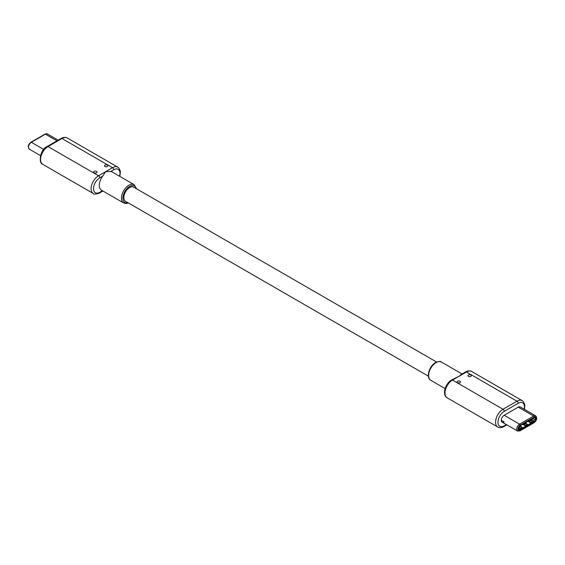 <?xml version="1.0" encoding="UTF-8"?>
<svg xmlns="http://www.w3.org/2000/svg" width="565" height="565" viewBox="0 0 565 565"><rect width="100%" height="100%" fill="white"/><g stroke="black" fill="none" stroke-linecap="round" stroke-linejoin="round"><path stroke-width="0.85" d="M436.568 362.017L133.714 187.163A8.171 4.718 120 0 0 129.625 187.566A8.171 4.718 120 0 0 124.286 194.77A8.171 4.718 120 0 0 125.543 201.317L428.397 376.17M470.878 374.998A1.702 0.982 180 0 1 471.38 375.697A1.702 0.982 180 0 1 470.327 376.601A1.702 0.982 180 0 1 468.47 376.389A1.702 0.982 180 0 1 467.975 375.697A1.702 0.982 180 0 1 469.028 374.786A1.702 0.982 180 0 1 470.878 374.998M460.044 381.255A1.702 0.982 180 0 1 460.546 381.947A1.702 0.982 180 0 1 459.493 382.858A1.702 0.982 180 0 1 457.636 382.646A1.702 0.982 180 0 1 457.142 381.947A1.702 0.982 180 0 1 458.194 381.043A1.702 0.982 180 0 1 460.044 381.255M451.612 379.991A1.702 0.982 60 0 1 452.466 380.075A10.551 6.095 120 0 0 445.566 389.37A10.551 6.095 120 0 0 447.183 397.831C441.795 395.09 445.255 383.388 451.612 379.991L459.444 376.043L460.863 374.652L465.574 371.925C467.806 370.654 469.847 370.513 471.704 371.488A10.551 6.095 120 0 0 466.429 372.01L516.982 401.199A10.551 6.095 -60 0 1 522.258 400.677L471.704 371.488M518.232 407.146L533.643 416.045A4.082 2.359 -60 0 1 535.684 415.84L520.28 406.948A4.082 2.359 120 0 0 518.232 407.146L504.178 415.268A4.082 2.359 120 0 0 501.508 418.863A4.082 2.359 120 0 0 502.13 422.14A4.082 2.359 120 0 0 504.178 421.935L501.289 420.268M518.755 427.557A1.194 0.685 -60 0 1 519.595 426.102L534.836 417.302A1.194 0.685 -60 0 1 535.677 417.789L535.677 420.014A1.194 0.685 -60 0 1 534.836 421.469L519.595 430.269A1.194 0.685 -60 0 1 518.755 429.781L518.755 427.557M519.595 430.269L518.755 429.506A0.855 0.494 120 0 0 518.931 429.894A0.855 0.494 120 0 0 519.355 429.852L534.596 421.052A0.855 0.494 120 0 0 535.196 420.014L535.196 417.789A0.855 0.494 120 0 0 535.02 417.401A0.855 0.494 120 0 0 534.596 417.443L534.836 417.302M531.926 420.861L532.703 421.313L530.295 422.698L527.887 421.313M526.679 423.891L527.456 424.343L525.047 425.735L522.639 424.343M521.431 426.921L522.208 427.373L519.8 428.764L518.755 428.157M530.486 422.387L532.068 421.462L531.545 420.311A0.678 0.396 -120 0 0 531.008 419.965L530.027 420.077M530.048 422.246L529.518 421.476A0.678 0.396 -120 0 0 528.981 421.13L528.007 421.243M528.282 421.539L529.108 421.441L529.906 422.38M530.337 422.521L532.025 421.497M525.238 425.417L526.82 424.492L526.29 423.34A0.678 0.396 -120 0 0 525.754 422.994L524.779 423.107M524.8 425.276L524.271 424.506A0.678 0.396 -120 0 0 523.734 424.16L522.752 424.273M523.028 424.569L523.861 424.47L524.659 425.41M525.09 425.551L526.778 424.527M519.991 428.447L521.573 427.521L521.043 426.37A0.678 0.396 -120 0 0 520.506 426.024L519.532 426.137M519.553 428.305L519.023 427.536A0.678 0.396 -120 0 0 518.783 427.288M518.755 427.543L519.412 428.44M519.842 428.581L521.53 427.557M107.357 165.121A1.702 0.982 0 0 0 105.5 164.909A1.702 0.982 0 0 0 104.454 165.813A1.702 0.982 0 0 0 104.949 166.513A1.702 0.982 0 0 0 106.806 166.724A1.702 0.982 0 0 0 107.859 165.813A1.702 0.982 0 0 0 107.357 165.121M96.523 171.379A1.702 0.982 0 0 0 94.666 171.16A1.702 0.982 0 0 0 93.621 172.071A1.702 0.982 0 0 0 94.115 172.763A1.702 0.982 0 0 0 95.972 172.982A1.702 0.982 0 0 0 97.025 172.071A1.702 0.982 0 0 0 96.523 171.379M134.18 184.684L112.032 171.894A10.551 6.095 120 0 0 110.818 171.463L105.549 171.725L102.689 176.153A10.551 6.095 120 0 0 101.481 190.179L123.629 202.962A10.551 6.095 -60 0 1 122.012 194.508A10.551 6.095 -60 0 1 128.905 185.207A10.551 6.095 -60 0 1 134.18 184.684L136.603 188.83M441.371 362.038A10.551 6.095 120 0 0 436.095 362.561A10.551 6.095 120 0 0 429.195 371.862A10.551 6.095 120 0 0 430.812 380.316C425.713 377.929 429.146 365.887 435.58 362.511C438.857 361.219 440.785 361.056 441.371 362.038L462.036 373.966M465.574 371.925A1.702 0.982 -120 0 1 466.429 372.01L452.466 380.075L503.02 409.258L516.982 401.199A1.702 0.982 -120 0 1 518.183 403.283L504.22 411.348A8.849 5.113 120 0 0 497.963 422.189A8.849 5.113 120 0 0 504.22 425.798L506.346 424.576M447.183 397.831L497.744 427.02A10.551 6.095 -60 0 1 496.127 418.559A10.551 6.095 -60 0 1 503.02 409.258A1.702 0.982 60 0 1 504.22 411.348M524.165 409.194A8.849 5.113 120 0 0 518.183 403.283M506.847 424.859L503.867 426.582A1.702 0.982 -120 0 0 504.22 425.798M502.13 422.14L517.54 431.031A4.082 2.359 -60 0 1 516.692 429.167A4.082 2.359 -60 0 1 519.581 424.16L533.643 416.045A0.855 0.494 -120 0 1 534.243 417.083L520.181 425.205A3.235 1.865 120 0 0 517.9 429.167A3.235 1.865 120 0 0 520.181 430.488L534.243 422.366A3.235 1.865 120 0 0 536.531 418.404A3.235 1.865 120 0 0 534.243 417.083M520.181 425.205A0.855 0.494 -120 0 0 519.581 424.16L504.178 415.268M532.668 418.552L535.677 420.014M534.596 417.443L535.677 417.789M531.46 419.244L534.836 421.469M528.981 421.13L531.008 419.965M529.518 421.476L531.545 420.311M523.734 424.16L525.754 422.994M524.271 424.506L526.29 423.34M518.882 426.963L520.506 426.024M519.023 427.536L521.043 426.37M517.54 431.031L520.005 430.876L534.066 422.754A0.855 0.494 -120 0 0 534.243 422.366M520.005 430.876A0.855 0.494 -120 0 0 520.181 430.488M136.165 188.583A9.534 5.502 120 0 0 129.625 186.457A9.534 5.502 120 0 0 122.937 197.157A9.534 5.502 120 0 0 127.994 202.736M119.575 176.252A8.849 5.113 120 0 0 113.734 169.775L110.818 171.463M102.689 176.153L99.772 177.841A1.702 0.982 -120 0 0 98.571 175.757L48.018 146.568A10.551 6.095 120 0 0 41.118 155.869A10.551 6.095 120 0 0 42.735 164.323L93.296 193.513A10.551 6.095 -60 0 1 91.678 185.052A10.551 6.095 -60 0 1 98.571 175.757L112.534 167.692A1.702 0.982 60 0 1 113.734 169.775M99.772 177.841A8.849 5.113 120 0 0 93.515 188.682A8.849 5.113 120 0 0 99.772 192.298L102.463 190.744M99.772 192.298A1.702 0.982 60 0 1 99.419 193.075L102.957 191.034M119.886 176.428L120.38 171.251L118.918 168.052L117.81 167.169A10.551 6.095 -60 0 0 112.534 167.692L61.981 138.503L48.018 146.568A1.702 0.982 -120 0 0 47.163 146.483C39.705 149.654 38.434 163.716 42.735 164.323M117.81 167.169L67.256 137.98A10.551 6.095 120 0 0 61.981 138.503A1.702 0.982 60 0 0 61.126 138.418L47.163 146.483M58.153 140.141L47.46 133.969A4.082 2.359 120 0 0 45.412 134.166L31.358 142.288A4.082 2.359 120 0 0 28.688 145.883A4.082 2.359 120 0 0 29.309 149.16C27.586 146.773 28.123 144.471 30.927 142.246A0.855 0.494 60 0 1 31.358 142.288L43.745 149.435M47.46 133.969L44.988 134.124A0.855 0.494 60 0 1 45.412 134.166L56.952 140.826M503.867 426.582C501.642 427.846 499.594 427.995 497.744 427.02M524.497 409.378L524.829 404.759L523.367 401.56L522.258 400.677M445.114 388.572L430.812 380.316M534.066 422.754C536.898 420.36 537.442 418.058 535.684 415.84M93.296 193.513C93.479 194.438 95.52 194.296 99.419 193.075M61.126 138.418C63.358 137.154 65.399 137.005 67.256 137.98M123.629 202.962L126.299 203.534L128.432 202.983M40.503 155.622L29.309 149.16M30.927 142.246L44.988 134.124"/></g></svg>
